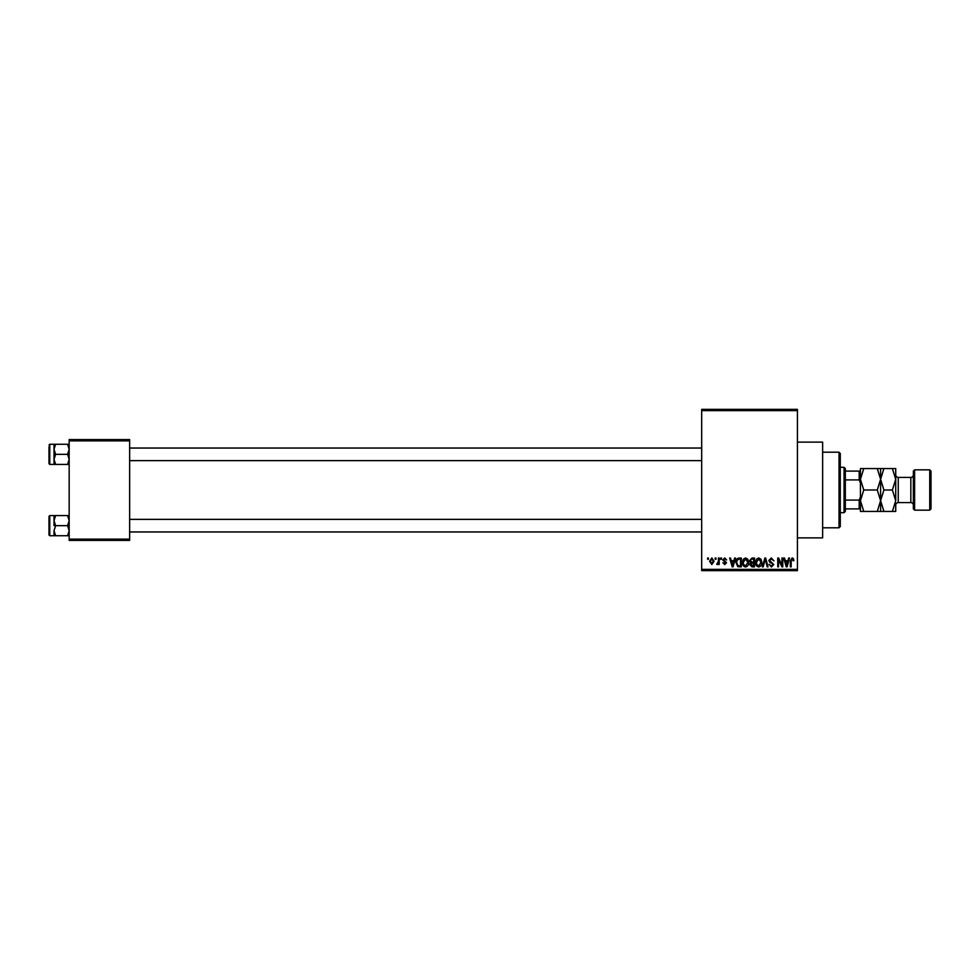 <?xml version="1.0" encoding="UTF-8"?>
<svg xmlns="http://www.w3.org/2000/svg" width="980" height="980" viewBox="0 0 980 980"><rect width="100%" height="100%" fill="white"/><g stroke="black" fill="none" stroke-linecap="round" stroke-linejoin="round"><path stroke-width="1.47" d="M797.438 442.115L822.637 442.115L822.637 537.885L797.438 537.885M715.192 559.298L715.192 558.037L716 558.037L716 559.298L715.192 559.298M718.401 561.369L718.401 558.037L719.21 558.037L719.21 564.456L718.401 564.456L718.401 563.427L717.446 564.566L716.686 564.223L718.401 561.369M720.692 559.298L720.692 558.037L721.501 558.037L721.501 559.298L720.692 559.298M722.762 559.996L724.698 557.926L726.645 559.984L724.636 558.845L723.558 559.837L726.535 562.74L724.735 564.566L722.873 562.74L724.698 563.647L725.739 562.875L722.762 559.996M733.934 560.67L734.633 558.037L735.466 558.037L733.028 566.857L732.183 566.857L729.635 558.037L730.467 558.037L731.166 560.67L733.934 560.67M745.547 557.926L747.85 559.311L748.647 562.336C748.818 564.835 747.789 566.379 745.547 566.979C743.355 566.403 742.326 564.884 742.46 562.447L743.257 559.274L745.547 557.926M758.728 557.926L761.031 559.311L761.815 562.336C761.987 564.835 760.958 566.379 758.716 566.979C756.523 566.403 755.494 564.884 755.629 562.447L756.425 559.274L758.728 557.926M792.159 557.926L793.408 558.551L793.886 560.67L793.09 560.793L792.122 558.955L791.252 559.617L791.142 566.857L790.333 566.857L790.333 560.879L792.159 557.926M701.68 569.38L797.438 569.38L797.438 570.642L701.68 570.642L701.68 409.358L797.438 409.358L797.438 410.62L701.68 410.62M797.438 569.38L797.438 410.62M788.006 560.67L788.692 558.037L789.537 558.037L787.099 566.857L786.254 566.857L783.694 558.037L784.539 558.037L785.225 560.67L788.006 560.67M781.979 565.105L781.979 558.037L782.775 558.037L782.775 566.857L781.918 566.857L778.537 559.788L778.537 566.857L777.74 566.857L777.74 558.037L778.598 558.037L781.979 565.105M768.798 560.487L771.297 557.926L773.955 560.903L771.236 558.955L769.606 560.462L773.735 564.554L771.444 566.979L769.031 564.345L771.419 565.938L772.926 564.529L772.681 563.635L770.023 562.581L768.798 560.487M762.354 566.857L764.865 558.037L765.649 558.037L768.026 566.857L767.205 566.857L765.307 559.066L763.187 566.857L762.354 566.857M749.565 560.634L752.003 558.037L754.49 558.037L754.49 566.857L751.991 566.857L749.786 564.639L750.656 562.79L749.565 560.634M735.931 562.495C735.723 559.984 736.727 558.502 738.957 558.037L741.309 558.037L741.309 566.857L737.793 566.697L735.931 562.495M709.581 561.32L711.823 557.926L714.053 561.246L711.823 564.566L709.581 561.32M707.634 559.298L707.634 558.037L708.442 558.037L708.442 559.298L707.634 559.298M69.163 439.604L129.642 439.604L129.642 440.865L69.163 440.865L69.163 439.604M129.642 539.135L129.642 540.397L69.163 540.397L69.163 539.135L129.642 539.135L129.642 440.865M69.163 539.135L69.163 440.865M786.989 564.272L787.736 561.712L785.495 561.712L786.622 565.938L786.989 564.272M758.716 565.938L761.019 562.324L758.728 558.955L756.438 562.471L756.768 564.468L758.716 565.938M753.681 565.827L753.681 563.194L751.342 563.279L750.594 564.492L753.681 565.827M753.681 562.165L753.681 559.066L751.158 559.188L750.361 560.621L752.101 562.165L753.681 562.165M745.535 565.938L747.838 562.324L745.56 558.955L743.257 562.471L743.6 564.468L745.535 565.938M740.513 565.827L740.513 559.066L739.067 559.066L737.046 560.352L736.727 562.508L737.952 565.656L740.513 565.827M732.918 564.272L733.665 561.712L731.435 561.712L732.55 565.938L732.918 564.272M711.835 563.647L713.244 561.246L711.798 558.845L710.39 561.246L711.835 563.647M839.015 527.804L839.015 452.197L840.277 453.458L840.277 526.542L839.015 527.804L822.637 527.804M839.015 452.197L822.637 452.197M54.035 520.613L54.035 525.66L54.035 520.613L55.603 515.578L54.035 515.578L54.035 520.613L55.603 525.66L67.596 525.66L69.163 530.695L67.596 535.741L55.603 535.741L54.035 530.695L55.603 525.66M49.76 535.741L49 534.982L49 516.338L49.76 515.578L49.76 535.741L55.603 535.741M69.163 515.578L67.596 515.578L69.163 520.613L67.596 525.66M67.596 515.578L55.603 515.578M67.596 535.741L69.163 535.741M54.035 530.695L54.035 535.741M844.062 467.325L845.323 468.575L845.323 511.425L844.062 512.675L844.062 467.325L840.277 467.325M845.323 471.098L860.44 471.098M845.323 500.082L859.178 500.082L860.44 497.019M860.44 482.981L859.178 479.918L859.178 471.098M845.323 479.918L859.178 479.918M860.44 508.902L859.178 508.902L859.178 500.082M845.323 508.902L859.178 508.902M69.163 444.259L67.596 444.259L69.163 449.305L67.596 454.34L69.163 459.387L67.596 464.422L55.603 464.422L54.035 459.387L54.035 449.305L55.603 444.259L54.035 444.259L54.035 459.387L55.603 454.34L54.035 449.305M54.035 444.259L49.76 444.259L49.76 464.422L49 463.663L49 446.782M67.596 444.259L55.603 444.259M67.596 454.34L55.603 454.34M67.596 464.422L69.163 464.422M54.035 459.387L54.035 464.422L55.603 464.422M913.36 508.902L913.36 471.098L914.622 469.837L914.622 510.163L913.36 508.902M929.738 469.837L931 471.098L931 508.902L929.738 510.163L929.738 469.837L914.622 469.837M913.36 474.884A2.524 2.524 0 0 1 910.837 477.395L898.244 477.395A2.524 2.524 0 0 1 895.72 474.884M913.36 505.117A2.524 2.524 0 0 0 910.837 502.605L898.244 502.605A2.524 2.524 0 0 0 895.72 505.117L895.72 511.425L883.911 511.425L880.604 500.707L877.284 511.425L863.76 511.425L860.44 500.707L863.76 490L860.44 479.294L863.76 468.575L860.44 468.575L860.44 511.425L863.76 511.425M929.738 510.163L914.622 510.163M880.604 468.575L880.604 479.294L883.911 468.575L877.284 468.575L880.604 479.294L877.284 490L863.76 490M877.284 468.575L863.76 468.575M877.284 490L880.604 500.707L880.604 511.425L883.911 511.425M877.284 511.425L880.604 511.425M880.604 479.294L880.604 500.707L883.911 490L880.604 479.294M895.72 500.707L892.4 490L895.72 479.294L892.4 468.575L895.72 468.575L895.72 500.707L892.4 511.425M892.4 490L883.911 490M892.4 468.575L883.911 468.575M910.837 502.605L910.837 477.395M898.244 477.395L898.244 502.605M49.76 515.578L54.035 515.578M701.68 531.956L129.642 531.956M701.68 519.363L129.642 519.363M129.642 448.044L701.68 448.044M129.642 460.637L701.68 460.637M844.062 512.675L840.277 512.675M49.76 464.422L54.035 464.422M49.76 444.259L49 445.018L49.76 444.259"/></g></svg>
